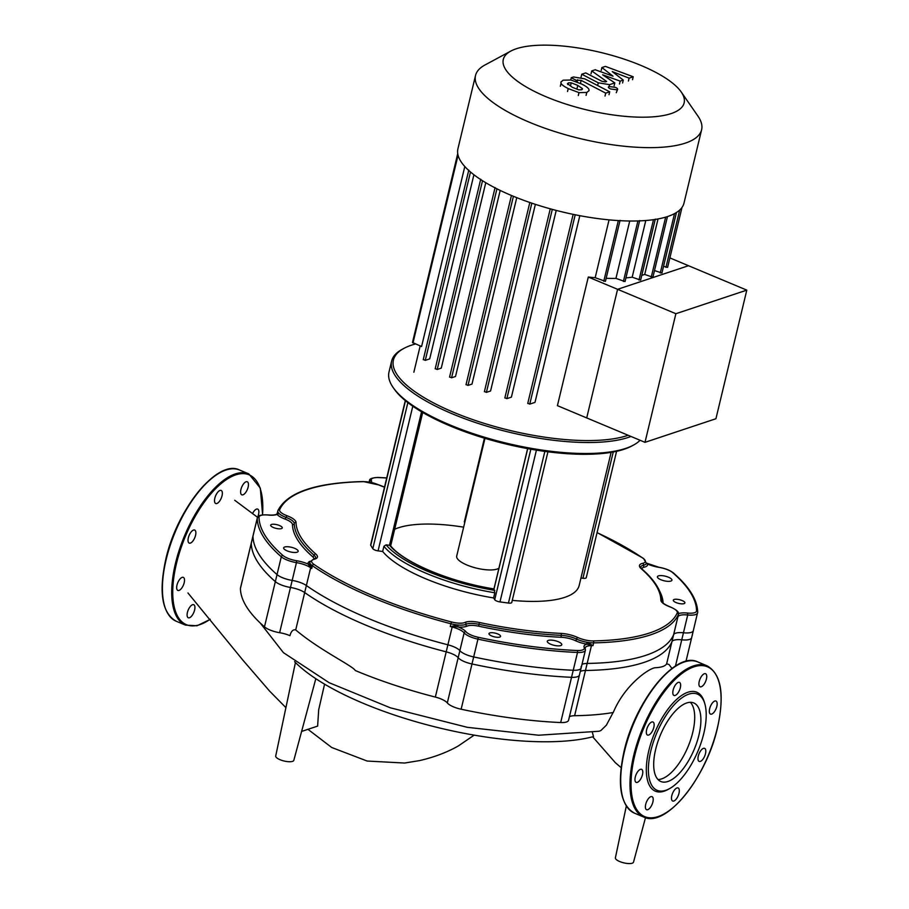 <?xml version="1.0" encoding="UTF-8"?>
<svg xmlns="http://www.w3.org/2000/svg" width="909" height="909" viewBox="0 0 909 909"><rect width="100%" height="100%" fill="white"/><g stroke="black" fill="none" stroke-linecap="round" stroke-linejoin="round"><path stroke-width="1.36" d="M187.413 612.427A7.079 3.057 112.7 0 0 188.277 617.756A7.079 3.057 112.7 0 0 194.606 610.03A7.079 3.057 112.7 0 0 193.742 604.701A7.079 3.057 112.7 0 0 187.413 612.427M179.153 580.135A7.079 3.057 112.7 0 0 177.857 590.441A7.079 3.057 112.7 0 0 182.027 587.68A7.079 3.057 112.7 0 0 183.323 577.374A7.079 3.057 112.7 0 0 179.153 580.135M193.515 530.061A7.079 3.057 112.7 0 0 188.686 536.594A7.079 3.057 112.7 0 0 189.208 543.116A7.079 3.057 112.7 0 0 190.379 543.105A7.079 3.057 112.7 0 0 195.208 536.571A7.079 3.057 112.7 0 0 194.685 530.049A7.079 3.057 112.7 0 0 193.515 530.061M222.091 491.519A7.079 3.057 112.7 0 0 221.171 490.451A7.079 3.057 112.7 0 0 216.262 494.451A7.079 3.057 112.7 0 0 214.785 502.438A7.079 3.057 112.7 0 0 215.706 503.506A7.079 3.057 112.7 0 0 220.614 499.507A7.079 3.057 112.7 0 0 222.091 491.519M248.134 487.099A7.079 3.057 112.7 0 0 247.271 481.77A7.079 3.057 112.7 0 0 240.93 489.497A7.079 3.057 112.7 0 0 241.805 494.826A7.079 3.057 112.7 0 0 248.134 487.099M234.738 500.28L257.554 517.289A7.079 3.057 112.7 0 0 257.69 509.085A7.079 3.057 112.7 0 0 253.52 511.858A7.079 3.057 112.7 0 0 252.497 513.653M667.876 781.49A42.587 18.373 -67.3 0 1 660.843 781.513A42.587 18.373 -67.3 0 1 657.684 742.278A42.587 18.373 -67.3 0 1 686.727 702.964A42.587 18.373 -67.3 0 1 693.749 702.941A42.587 18.373 -67.3 0 1 696.908 742.176A42.587 18.373 -67.3 0 1 667.876 781.49M690.374 702.305A42.587 18.373 -67.3 0 1 689.42 743.244A42.587 18.373 -67.3 0 1 661.672 778.888A42.587 18.373 -67.3 0 1 658.025 779.547M669.513 788.648L668.058 789.455A53.654 23.145 -67.3 0 1 664.184 791.171A53.654 23.145 -67.3 0 1 648.776 750.789A53.654 23.145 -67.3 0 1 687.931 692.238A53.654 23.145 -67.3 0 1 704.464 702.509L704.918 704.123A52.165 22.498 -67.3 0 1 698.044 750.914A52.165 22.498 -67.3 0 1 669.513 788.648A52.165 22.498 -67.3 0 1 665.752 790.319A52.165 22.498 -67.3 0 1 650.776 751.05A52.165 22.498 -67.3 0 1 688.84 694.135A52.165 22.498 -67.3 0 1 704.918 704.123M645.697 804.374A7.079 3.057 -67.3 0 1 652.026 796.648A7.079 3.057 -67.3 0 1 652.889 801.977A7.079 3.057 -67.3 0 1 646.56 809.703A7.079 3.057 -67.3 0 1 645.697 804.374M637.436 772.082A7.079 3.057 -67.3 0 1 641.606 769.321A7.079 3.057 -67.3 0 1 640.311 779.615A7.079 3.057 -67.3 0 1 636.141 782.376A7.079 3.057 -67.3 0 1 637.436 772.082M651.798 721.996A7.079 3.057 -67.3 0 1 652.969 721.996A7.079 3.057 -67.3 0 1 653.491 728.518A7.079 3.057 -67.3 0 1 648.662 735.051A7.079 3.057 -67.3 0 1 647.503 735.051A7.079 3.057 -67.3 0 1 646.969 728.541A7.079 3.057 -67.3 0 1 651.798 721.996M680.375 683.466A7.079 3.057 -67.3 0 1 678.898 691.454A7.079 3.057 -67.3 0 1 673.989 695.453A7.079 3.057 -67.3 0 1 673.069 694.385A7.079 3.057 -67.3 0 1 674.546 686.397A7.079 3.057 -67.3 0 1 679.455 682.398A7.079 3.057 -67.3 0 1 680.375 683.466M706.418 679.046A7.079 3.057 -67.3 0 1 700.089 686.772A7.079 3.057 -67.3 0 1 699.226 681.443A7.079 3.057 -67.3 0 1 705.554 673.717A7.079 3.057 -67.3 0 1 706.418 679.046M714.679 711.338A7.079 3.057 -67.3 0 1 710.508 714.099A7.079 3.057 -67.3 0 1 711.804 703.793A7.079 3.057 -67.3 0 1 715.974 701.032A7.079 3.057 -67.3 0 1 714.679 711.338M700.316 761.412A7.079 3.057 -67.3 0 1 699.146 761.412A7.079 3.057 -67.3 0 1 698.623 754.902A7.079 3.057 -67.3 0 1 703.452 748.357A7.079 3.057 -67.3 0 1 704.611 748.357A7.079 3.057 -67.3 0 1 705.145 754.879A7.079 3.057 -67.3 0 1 700.316 761.412M671.74 799.954A7.079 3.057 -67.3 0 1 673.217 791.955A7.079 3.057 -67.3 0 1 678.125 787.955A7.079 3.057 -67.3 0 1 679.046 789.023A7.079 3.057 -67.3 0 1 677.569 797.023A7.079 3.057 -67.3 0 1 672.66 801.022A7.079 3.057 -67.3 0 1 671.74 799.954M315.821 678.705L293.823 760.333A9.317 2.966 -166.5 0 1 280.04 759.708A9.317 2.966 -166.5 0 1 275.711 755.981L295.436 662.536M252.986 536.128A14.908 4.738 -166.5 0 1 253.032 535.765L240.476 588.043A14.908 4.738 13.5 0 0 240.442 588.407A225.796 71.8 13.5 0 0 264.474 626.858A14.908 4.738 13.5 0 0 279.631 632.698A14.908 4.738 -166.5 0 1 289.937 635.686C291.153 631.221 293.084 629.301 295.72 629.926L306.378 585.532A14.908 4.738 13.5 0 0 292.175 580.419A14.908 4.738 -166.5 0 1 277.029 574.579A225.796 71.8 -166.5 0 1 252.986 536.128L240.442 588.407M580.999 666.865A14.908 4.738 -166.5 0 1 581.124 667.99A14.908 4.738 -166.5 0 1 573.238 670.263A225.796 71.8 -166.5 0 1 473.68 656.934A14.908 4.738 -166.5 0 1 459.863 650.651A14.908 4.738 13.5 0 0 447.898 644.799A207.172 65.868 -166.5 0 1 306.378 585.532M693.385 630.289A14.908 4.738 -166.5 0 1 693.34 630.664A14.908 4.738 -166.5 0 1 683.443 632.778A14.908 4.738 13.5 0 0 673.626 634.675A207.172 65.868 -166.5 0 1 587.169 663.434A14.908 4.738 13.5 0 0 581.976 664.445M324.57 684.17L318.695 709.781L317.627 726.109L301.606 731.438M294.596 661.695A175.642 55.847 13.5 0 0 434.479 726.734A175.642 55.847 13.5 0 0 593.486 736.597L592.395 732.415M260.258 623.029L283.392 652.628L329.126 682.704L390.336 707.804L467.34 727.325L538.605 735.222L599.008 731.245L600.826 730.586L606.36 725.212L613.166 712.429M447.898 644.799L435.343 697.078A207.172 65.868 -166.5 0 1 355.305 670.535C352.647 665.729 319.809 650.31 295.72 629.926M671.956 668.479L669.024 664.502L666.627 663.843C665.274 666.149 661.422 667.445 655.048 667.751C648.537 668.501 624.506 685.272 613.257 712.497A207.172 65.868 -166.5 0 1 574.613 715.713L587.169 663.434M569.42 716.724A14.908 4.738 -166.5 0 1 574.613 715.713M435.343 697.078A14.908 4.738 -166.5 0 1 447.308 702.93A14.908 4.738 13.5 0 0 461.136 709.225A225.796 71.8 13.5 0 0 560.683 722.541A14.908 4.738 13.5 0 0 568.568 720.28L581.124 667.99M645.504 817.668L633.505 862.175A9.317 2.966 -166.5 0 1 628.301 863.55A9.317 2.966 -166.5 0 1 615.393 857.823L626.324 806.067M510.835 51.074L484.963 64.993A116.25 36.962 13.5 0 0 475.532 75.47L457.909 148.849A116.25 36.962 13.5 0 0 536.117 204.582A116.25 36.962 13.5 0 0 667.695 216.501A116.25 36.962 13.5 0 0 683.988 203.127L701.612 129.748A116.25 36.962 13.5 0 0 697.953 116.125L681.227 91.991A93.002 29.577 -166.5 0 1 671.103 113.591A93.002 29.577 -166.5 0 1 551.57 98.979A93.002 29.577 -166.5 0 1 510.835 51.074A93.002 29.577 -166.5 0 1 516.323 48.756A93.002 29.577 -166.5 0 1 606.485 53.892A93.002 29.577 -166.5 0 1 681.227 91.991M475.532 75.47A116.25 36.962 13.5 0 0 553.729 131.203A116.25 36.962 13.5 0 0 685.306 143.133A116.25 36.962 13.5 0 0 701.612 129.748M669.876 257.906L746.8 290.13L715.928 418.731L645.004 442.331L557.422 405.653L588.293 277.04A106.932 34.008 13.5 0 0 595.179 277.688L605.428 281.358L620.074 220.353M609.064 219.864L595.179 277.688M527.902 403.335L529.754 404.119L535.003 402.369L579.828 215.672M504.995 397.869L506.858 398.653L511.403 397.142L556.228 210.411M484.542 391.586L486.406 392.37L490.576 390.984L535.378 204.343M466.147 384.621L468.01 385.405L471.998 384.075L516.755 197.651M496.939 188.822L451.58 377.78L455.523 376.474L500.189 190.413M482.52 180.732L437.206 369.474L441.263 368.122L485.77 182.72M470.498 171.994L425.276 360.362L429.696 358.885L473.907 174.755M457.761 153.848L412.481 342.477L421.583 346.522L464.806 166.517M588.293 277.04L617.586 289.312L586.714 417.913L617.586 289.312L688.511 265.712L617.586 289.312L675.876 313.719L645.004 442.331M663.547 266.337L667.592 267.416L681.989 207.457M654.503 270.552L661.934 273.041L676.466 212.479M641.811 275.302A106.932 34.008 13.5 0 0 644.72 274.45L652.901 277.245L667.456 216.581M625.926 277.893A106.932 34.008 13.5 0 0 632.175 277.188L640.652 280.12L655.298 219.114M606.155 278.313A106.932 34.008 13.5 0 0 615.95 278.393L625.04 281.574L639.686 220.569M629.721 221.012L615.95 278.393M645.788 220.512L632.175 277.188M658.048 218.933L644.72 274.45M457.727 153.61L414.197 335.33M425.276 360.362L423.412 359.578M437.206 369.474L435.343 368.702M451.58 377.78L449.716 377.008M548.332 640.39A7.454 2.375 13.5 0 0 547.286 641.254A7.454 2.375 13.5 0 0 552.308 644.822A7.454 2.375 13.5 0 0 560.739 645.595A7.454 2.375 13.5 0 0 561.785 644.731A7.454 2.375 13.5 0 0 556.774 641.163A7.454 2.375 13.5 0 0 548.332 640.39M489.826 632.925A5.965 1.898 13.5 0 0 488.985 633.607A5.965 1.898 13.5 0 0 492.996 636.459A5.965 1.898 13.5 0 0 499.745 637.073A5.965 1.898 13.5 0 0 500.586 636.391A5.965 1.898 13.5 0 0 496.575 633.528A5.965 1.898 13.5 0 0 489.826 632.925M682.136 600.542A5.965 1.898 -166.5 0 1 684.897 602.94A5.965 1.898 -166.5 0 1 676.069 602.565A5.965 1.898 -166.5 0 1 673.308 600.156A5.965 1.898 -166.5 0 1 682.136 600.542M668.456 577.215A7.454 2.375 -166.5 0 1 671.921 580.215A7.454 2.375 -166.5 0 1 660.888 579.737A7.454 2.375 -166.5 0 1 657.423 576.738A7.454 2.375 -166.5 0 1 668.456 577.215M273.439 527.538A5.965 1.898 -166.5 0 1 270.677 525.141A5.965 1.898 -166.5 0 1 279.506 525.527A5.965 1.898 -166.5 0 1 282.267 527.924A5.965 1.898 -166.5 0 1 273.439 527.538M287.119 550.865A7.454 2.375 -166.5 0 1 283.653 547.866A7.454 2.375 -166.5 0 1 294.698 548.343A7.454 2.375 -166.5 0 1 298.152 551.343A7.454 2.375 -166.5 0 1 287.119 550.865M498.916 568.193A22.361 7.113 -166.5 0 1 497.053 569.091A22.361 7.113 -166.5 0 1 471.748 566.796A22.361 7.113 -166.5 0 1 456.704 556.069L484.974 438.343M463.647 527.163A96.127 30.565 13.5 0 0 398.449 527.788A96.127 30.565 13.5 0 0 394.676 529.254M393.108 387.45L394.188 388.995A129.669 41.235 13.5 0 0 498.382 442.104A129.669 41.235 13.5 0 0 624.097 449.262A129.669 41.235 13.5 0 0 631.744 446.035L633.403 445.137A131.157 41.7 -166.5 0 1 625.665 448.41A131.157 41.7 -166.5 0 1 498.507 441.172A131.157 41.7 -166.5 0 1 393.108 387.45A131.157 41.7 -166.5 0 1 388.995 372.076L391.631 361.089A131.157 41.7 13.5 0 0 479.861 423.969A131.157 41.7 13.5 0 0 628.312 437.422A131.157 41.7 13.5 0 0 630.982 436.456M640.072 440.263A131.157 41.7 -166.5 0 1 633.403 445.137M628.142 435.275A129.669 41.235 -166.5 0 1 627.392 435.525A129.669 41.235 -166.5 0 1 460.727 415.163A129.669 41.235 -166.5 0 1 403.937 348.374L402.278 349.261A131.157 41.7 13.5 0 0 391.631 361.089M403.937 348.374A129.669 41.235 -166.5 0 1 411.584 345.136A129.669 41.235 -166.5 0 1 415.493 343.966M494.019 588.964L493.962 589.009A1.863 0.591 -166.5 0 0 493.996 589.066L494.837 592.782L493.598 597.94A103.581 32.94 -166.5 0 1 382.666 551.479L378.064 550.865A4.477 1.42 -166.5 0 1 372.804 548.661L370.758 545.389A4.477 1.42 -166.5 0 1 370.645 544.911L405.289 400.585M382.666 551.479L383.905 546.32L386.086 544.843L389.495 545.298A1.863 0.591 -166.5 0 0 389.631 545.32L390.518 545.684C403.391 562.296 449.966 581.999 493.951 588.907L527.618 448.626M484.429 438.172L464.317 521.925L465.033 521.402M616.586 451.318L586.248 577.681A4.477 1.42 -166.5 0 1 582.93 578.272L580.965 578.01M611.121 452.364L579.169 585.476A103.581 32.94 -166.5 0 1 512.267 600.372M547.934 451.807L511.767 602.462A4.477 1.42 -166.5 0 1 508.449 603.053L499.973 601.917A4.477 1.42 -166.5 0 1 494.712 599.713L493.598 597.94M310.151 561.251A16.396 5.215 13.5 0 0 308.106 564.091A1.488 1.386 162.4 0 0 309.878 562.978A14.908 4.738 13.5 0 0 312.401 565.75A207.172 65.868 13.5 0 0 450.932 623.767L450.273 626.517A207.172 65.868 13.5 0 0 452.171 627.005L452.193 626.199L458.193 626.96A16.396 5.215 13.5 0 0 466.965 626.153A1.488 1.318 64.3 0 1 465.987 624.29A14.908 4.738 -166.5 0 1 479.009 624.335A188.538 59.949 13.5 0 0 561.228 635.334A14.908 4.738 -166.5 0 1 576.579 639.084A14.908 4.738 13.5 0 0 587.009 642.277A14.908 4.738 13.5 0 0 593.668 642.868L593.009 645.617L587.009 642.277L586.839 644.174L591.498 645.254A1.488 0.875 117.2 0 1 591.691 644.867M597.054 532.663A205.673 65.403 -166.5 0 1 642.981 558.24A13.419 4.261 -166.5 0 1 642.674 563.319A16.396 5.215 13.5 0 0 641.152 568.636A187.049 59.471 -166.5 0 1 660.854 600.133A16.396 5.215 13.5 0 0 669.91 606.871A13.419 4.261 -166.5 0 1 677.205 612.961A205.673 65.403 -166.5 0 1 593.168 640.913A13.419 4.261 -166.5 0 1 577.783 637.516A16.396 5.215 13.5 0 0 560.91 633.391A187.049 59.471 -166.5 0 1 479.338 622.472A16.396 5.215 13.5 0 0 464.999 622.426A13.419 4.261 -166.5 0 1 451.455 621.949L450.932 623.767A14.908 4.738 13.5 0 0 458.011 625.017L452.193 626.199M464.999 622.426A1.488 1.318 -115.7 0 1 465.987 624.29A14.908 4.738 13.5 0 1 458.011 625.017A1.488 0.602 -84.9 0 0 458.193 626.96A16.396 5.215 13.5 0 1 465.84 631.63A1.488 1.307 -39.4 0 0 464.135 632.857A14.908 4.738 13.5 0 0 477.952 639.141L478.282 637.289A13.419 4.261 -166.5 0 1 465.84 631.63M591.498 645.254L593.009 645.617A207.172 65.868 13.5 0 1 591.441 645.64A1.488 0.886 -90.8 0 0 591.498 645.254M677.955 616.166L677.648 617.461A207.172 65.868 13.5 0 0 677.898 616.881L671.933 641.709A207.172 65.868 -166.5 0 1 585.476 670.478L591.441 645.64A14.908 4.738 -166.5 0 0 588.941 645.833A14.908 4.738 -166.5 0 0 585.146 647.935L585.214 648.253A1.488 1.375 157.4 0 0 584.169 647.458A13.419 4.261 -166.5 0 1 577.181 650.514A224.307 71.322 -166.5 0 1 478.282 637.289M580.283 671.49A14.908 4.738 -166.5 0 1 585.476 670.478M458.17 657.696L464.135 632.857A14.908 4.738 -166.5 0 0 455.375 627.96A14.908 4.738 -166.5 0 0 452.171 627.005L446.205 651.844A14.908 4.738 -166.5 0 1 458.17 657.696A14.908 4.738 13.5 0 0 471.987 663.979A225.796 71.8 13.5 0 0 571.545 677.307A14.908 4.738 13.5 0 0 579.431 675.035L585.396 650.196A14.908 4.738 13.5 0 1 577.51 652.469A1.488 0.739 -87.5 0 0 577.181 650.514M311.003 567.057A1.488 0.932 -26.2 0 1 310.787 567.364L311.742 568.5L309.878 562.978A14.908 4.738 13.5 0 1 309.833 562.046L313.56 559.194A1.488 1.193 77.2 0 1 314.219 559.274A16.396 5.215 13.5 0 0 315.741 553.956A187.049 59.471 -166.5 0 1 296.039 522.448A16.396 5.215 13.5 0 0 286.983 515.721A13.419 4.261 -166.5 0 1 279.699 509.631A205.673 65.403 -166.5 0 1 363.725 481.668A13.419 4.261 -166.5 0 1 379.11 485.076A16.396 5.215 13.5 0 0 384.518 487.122M267.61 514.994L267.814 514.926C260.872 514.596 257.361 515.608 257.304 517.971A14.908 4.738 13.5 0 0 257.258 518.335A225.796 71.8 13.5 0 0 281.301 556.785A14.908 4.738 13.5 0 0 296.448 562.626L296.561 560.728A16.396 5.215 13.5 0 1 308.106 564.091L310.787 567.364A1.488 1.102 -54.9 0 0 310.651 567.739A207.172 65.868 13.5 0 0 311.742 568.5L312.401 565.75A1.488 1.091 -55.2 0 1 313.923 564.353A13.419 4.261 -166.5 0 1 314.219 559.274M279.699 509.631A1.488 1.409 24 0 0 277.927 510.631A14.908 4.738 13.5 0 0 277.836 510.892A14.908 4.738 13.5 0 0 278.733 513.165A1.488 1.284 -42.2 0 1 277.04 514.414A16.396 5.215 13.5 0 0 285.062 519.073L286.028 517.391A14.908 4.738 -166.5 0 1 294.255 523.516A188.538 59.949 13.5 0 0 314.116 555.274A14.908 4.738 -166.5 0 1 315.639 558.16L313.56 559.194M286.983 515.721L286.028 517.391A14.908 4.738 13.5 0 1 278.733 513.165L277.313 513.187A1.488 1.488 -120.3 0 1 277.165 513.596L277.04 514.414A16.396 5.215 13.5 0 1 267.985 515.039A13.419 4.261 -166.5 0 0 259.042 517.278A224.307 71.322 -166.5 0 0 282.926 555.467A13.419 4.261 -166.5 0 0 296.561 560.728M277.313 513.187L277.165 513.596A1.488 1.409 -157.7 0 0 277.086 513.755L276.756 514.096C275.438 515.017 272.461 515.289 267.814 514.926L267.985 515.039M446.205 651.844A207.172 65.868 -166.5 0 1 304.685 592.566L310.651 567.739A14.908 4.738 -166.5 0 0 308.492 566.443A14.908 4.738 -166.5 0 0 296.448 562.626L290.494 587.464A14.908 4.738 -166.5 0 1 304.685 592.566M257.304 517.971L251.338 542.798A14.908 4.738 13.5 0 0 251.293 543.173A225.796 71.8 13.5 0 0 275.336 581.612A14.908 4.738 13.5 0 0 290.494 587.464M642.674 563.319A1.488 1.193 77.2 0 1 643.504 565.228A1.488 1.193 -102.8 0 0 644.333 567.148A16.396 5.215 13.5 0 0 647.469 563.989A1.488 1.386 -17.6 0 1 646.435 563.194M647.469 563.989L646.288 563.353L647.469 563.989A16.396 5.215 13.5 0 0 659.014 567.364L658.809 567.33M677.932 616.416A1.488 1.136 -171.6 0 0 677.932 616.495L678.534 613.666A16.396 5.215 13.5 0 1 687.59 613.052L687.715 614.984A14.908 4.738 13.5 0 0 697.612 612.871A14.908 4.738 13.5 0 0 697.658 612.496A1.488 1.409 -0.4 0 0 697.692 612.177C697.385 599.838 689.261 586.737 673.296 572.875C669.956 570.238 665.172 568.364 658.923 567.261L646.379 563.069M593.168 640.913A1.488 0.898 88.9 0 1 593.668 642.868A207.172 65.868 13.5 0 0 678.307 614.711L677.932 616.495A1.488 1.409 22.3 0 1 677.898 616.881A14.908 4.738 -166.5 0 1 678.682 615.972A14.908 4.738 -166.5 0 1 687.715 614.984L681.761 639.822A14.908 4.738 13.5 0 0 691.647 637.698L697.692 612.177A1.488 1.409 -0.4 0 0 696.533 610.814A13.419 4.261 -166.5 0 1 687.59 613.052M671.933 641.709A14.908 4.738 -166.5 0 1 681.761 639.822M567.523 84.026L568.375 82.878L571.227 82.799L577.772 85.412L582.43 88.616L581.612 89.764L578.715 89.855L572.227 87.264L567.466 83.583M582.226 89.446L582.43 88.616L581.612 89.764M581.76 84.082C585.851 86.116 588.225 87.866 588.884 89.332L589.066 90.627L586.782 92.457L578.988 92.627L568.239 88.582C564.103 86.537 561.717 84.776 561.058 83.31L560.887 82.037L563.194 80.185L570.966 80.015L581.76 84.082M578.283 95.536L578.988 92.627M584.794 78.856L609.7 91.809L605.724 93.138L581.158 80.367L576.136 80.265L571.261 77.731L573.534 76.97L584.794 78.856M609.007 94.706L609.7 91.809M605.019 96.036L605.724 93.138M575.863 81.367L576.136 80.265M570.727 79.969L571.261 77.731M610.575 88.957C608.303 87.9 607.791 87.082 609.041 86.503L615.416 87.355C617.688 88.412 618.211 89.23 616.961 89.821L610.575 88.957M608.371 87.048L609.041 86.503M617.62 89.275L616.268 92.718M613.018 76.174L601.894 67.539L605.383 66.38L633.221 76.776L629.108 78.14L612.28 71.595L623.279 80.083L620.165 81.117L602.633 74.799L614.814 82.901L609.541 84.662L598.292 82.81L581.749 74.231L585.737 72.902L601.906 81.287L605.394 81.89L606.633 81.48L591.725 70.925L595.213 69.766L613.018 76.174M601.201 70.436L601.894 67.539M632.528 79.674L633.221 76.776M628.414 81.037L629.108 78.14M622.585 82.98L623.279 80.083M619.472 84.014L620.165 81.117M614.12 85.798L614.814 82.901M581.056 77.129L581.749 74.231M591.032 73.822L591.725 70.925M746.8 290.13L675.876 313.719M210.149 619.222A81.231 35.031 -67.3 0 1 199.798 624.653A81.231 35.031 -67.3 0 1 176.471 563.5A81.231 35.031 -67.3 0 1 229.488 477.702A81.231 35.031 -67.3 0 1 262.508 514.869M210.263 619.359L197.026 625.767L185.481 625.108A81.969 35.349 -67.3 0 1 175.471 563.364A81.969 35.349 -67.3 0 1 235.295 473.93A81.969 35.349 -67.3 0 1 248.816 473.896L239.522 469.998A81.969 35.349 -67.3 0 0 225.989 470.033A81.969 35.349 -67.3 0 0 166.177 559.478A81.969 35.349 -67.3 0 0 176.187 621.222C162.007 613.143 158.552 592.463 165.824 559.171C176.971 508.983 217.626 458.772 239.522 469.998M165.927 559.092A81.231 35.031 -67.3 0 1 219.705 472.873M624.222 751.027A81.231 35.031 -67.3 0 1 677.989 664.82M624.46 751.413A81.969 35.349 -67.3 0 1 684.272 661.979A81.969 35.349 -67.3 0 1 697.805 661.945C675.91 650.708 635.255 700.93 624.108 751.118C616.836 784.41 620.29 805.09 634.471 813.157A81.969 35.349 -67.3 0 1 624.46 751.413M707.1 665.842C721.28 673.91 724.734 694.59 717.462 727.882C706.316 778.07 665.661 828.292 643.765 817.055A81.969 35.349 -67.3 0 1 633.755 755.311A81.969 35.349 -67.3 0 1 693.578 665.877A81.969 35.349 -67.3 0 1 707.1 665.842L697.805 661.945M634.755 755.447A81.231 35.031 -67.3 0 1 694.033 666.82A81.231 35.031 -67.3 0 1 717.36 727.973A81.231 35.031 -67.3 0 1 658.082 816.589A81.231 35.031 -67.3 0 1 634.755 755.447M673.626 634.675L666.627 663.843M675.455 666.07L683.443 632.778M560.683 722.541L573.238 670.263M447.308 702.93L459.863 650.651M292.175 580.419L279.631 632.698M264.474 626.858L277.029 574.579M461.136 709.225L473.68 656.934M637.925 220.932L623.381 281.506M653.491 219.683L639.004 280.052M665.649 217.137L651.242 277.177M674.523 213.615L660.275 272.973M679.705 210.024L665.945 267.348M458.056 155.234L412.993 342.92M618.336 220.58L603.769 281.279M513.415 196.299L468.01 385.405M531.833 203.162L486.406 392.37M552.297 209.365L506.858 398.653M575.215 214.774L529.754 404.119M464.317 521.925A96.127 30.565 -166.5 0 1 464.885 522.016M494.814 590.384A101.717 32.349 -166.5 0 1 386.086 544.843M383.905 546.32A103.581 32.94 13.5 0 0 494.837 592.782M389.631 545.32A97.99 31.156 13.5 0 0 493.962 589.009M421.549 411.8L389.495 545.298M493.996 589.066L527.709 448.648M451.455 621.949A205.673 65.403 -166.5 0 1 313.923 564.353M412.788 406.221L378.064 550.865M613.245 452L582.93 578.272M544.855 451.398L508.449 603.053M530.845 449.205L494.712 599.713M536.412 450.148L499.973 601.917M407.857 402.63L372.804 548.661M405.482 400.744L370.758 545.389M455.841 626.71L455.534 625.278M466.965 626.153A13.419 4.261 -166.5 0 1 478.691 626.199L479.338 622.472M478.691 626.199A190.026 60.426 13.5 0 0 561.557 637.289A1.488 0.727 92.6 0 1 561.228 635.334A1.488 0.727 92.6 0 0 560.91 633.391M577.783 637.516A1.488 0.761 115.1 0 0 576.579 639.084A1.488 0.761 -64.9 0 1 575.374 640.663A16.396 5.215 13.5 0 0 586.839 644.174A16.396 5.215 13.5 0 0 584.169 647.458M561.557 637.289A13.419 4.261 -166.5 0 1 575.374 640.663M589.271 643.174A1.488 0.636 -61.4 0 0 588.771 644.504M471.987 663.979L477.952 639.141A225.796 71.8 13.5 0 0 577.51 652.469L571.545 677.307M310.23 564.421A1.488 1.068 -14.4 0 1 309.151 565.273M315.741 553.956A1.488 1.204 -48.8 0 0 314.116 555.274A1.488 1.204 -48.8 0 1 312.491 556.581A13.419 4.261 -166.5 0 1 313.878 559.115M296.039 522.448A1.488 1.409 -0.8 0 0 294.255 523.516A1.488 1.409 -0.8 0 1 292.471 524.584A190.026 60.426 13.5 0 0 312.491 556.581M285.062 519.073A13.419 4.261 -166.5 0 1 292.471 524.584M277.052 513.937A1.488 1.443 91.1 0 0 277.927 512.778M251.293 543.173L257.258 518.335A1.488 1.409 -0.4 0 1 259.042 517.278M275.336 581.612L281.301 556.785A1.488 1.204 -49 0 1 282.926 555.467M642.981 558.24A1.488 1.091 -55.2 0 1 643.492 558.387L597.088 532.56M363.009 481.679A1.488 0.898 88.9 0 1 363.373 481.554A1.488 0.898 88.9 0 1 363.725 481.668M643.492 558.387L646.413 563.285A14.908 4.738 -166.5 0 1 643.504 565.228A14.908 4.738 13.5 0 0 640.595 567.171L641.811 568.886A1.488 1.204 -48.8 0 0 641.152 568.636M660.854 600.133A1.488 1.409 -0.8 0 1 662.013 601.485C661.672 591.202 654.934 580.328 641.811 568.886M669.91 606.871L670.103 606.848C676.762 609.814 679.523 612.348 678.398 614.45L677.83 616.836M677.205 612.961A1.488 1.409 24 0 1 678.307 614.711A14.908 4.738 13.5 0 0 678.398 614.45M377.849 477.543A1.488 0.739 92.5 0 1 378.133 477.452A1.488 0.739 92.5 0 1 378.394 477.566A224.307 71.322 -166.5 0 1 386.711 478.009M386.734 477.907L378.133 477.452C372.088 477.759 369.224 478.827 369.52 480.634A14.908 4.738 13.5 0 0 369.645 481.759A1.488 1.375 -22.6 0 1 371.417 480.622A13.419 4.261 -166.5 0 1 378.394 477.566M371.304 482.429A16.396 5.215 13.5 0 0 371.417 480.622M641.731 568.818A13.419 4.261 -166.5 0 1 644.333 567.148M663.093 603.019A190.026 60.426 13.5 0 0 659.548 590.975M659.014 567.364A13.419 4.261 -166.5 0 1 672.649 572.625A224.307 71.322 -166.5 0 1 696.533 610.814M672.649 572.625A1.488 1.204 -49 0 1 673.296 572.875M567.955 84.628L568.375 82.878M570.534 85.696L571.227 82.799M577.079 88.309L577.772 85.412M586.089 95.354L586.782 92.457M567.534 91.479L568.239 88.582M560.364 86.207L561.058 83.31M580.465 83.264L581.158 80.367M577.158 81.878L577.669 79.753M609.11 86.48L609.541 84.662M597.645 85.537L598.292 82.81M185.481 625.108L176.187 621.222M262.621 514.858L260.304 488.088L248.816 473.896M643.765 817.055L634.471 813.157M685.977 661.354L693.34 630.664M621.12 767.639L615.37 762.719L592.691 736.813M187.958 592.963L242.873 660.127L269.609 691.113L285.915 707.645M307.958 729.336L331.694 747.482L367.168 761.049L404.63 763.037L419.56 760.594C433.968 757.288 446.842 752.436 458.193 746.039L474.157 735.131M420.174 345.931L413.856 372.236M435.184 368.827L480.713 179.209M423.253 359.703L468.783 170.097M449.557 377.133L495.087 187.515M511.437 195.48L465.999 384.746M550.263 208.809L504.836 397.994M573.147 214.354L527.743 403.471M529.822 202.48L484.383 391.722M422.708 412.481L390.677 545.877M585.214 648.253L585.396 650.196M384.541 487.042L379.405 485.099L363.373 481.554C315.934 482.645 287.483 492.258 278.006 510.392L277.086 513.755M662.013 601.485C662.513 603.065 665.218 604.849 670.103 606.848M369.52 480.634L369.19 482.02"/></g></svg>
